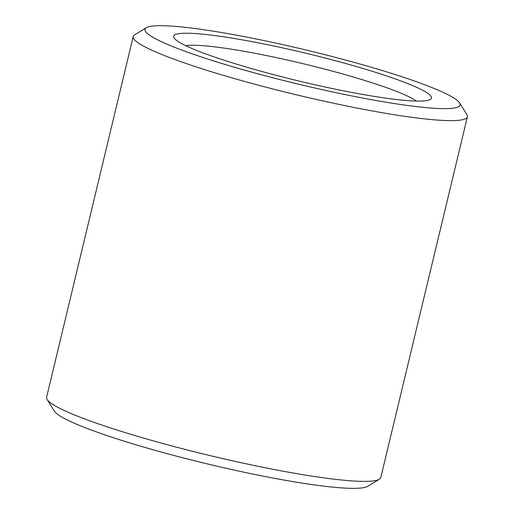 <?xml version="1.0" encoding="UTF-8"?>
<svg xmlns="http://www.w3.org/2000/svg" width="514" height="514" viewBox="0 0 514 514"><rect width="100%" height="100%" fill="white"/><g stroke="black" fill="none" stroke-linecap="round" stroke-linejoin="round"><path stroke-width="0.77" d="M185.689 45.662A122.75 13.255 -166.5 0 1 193.81 45.245A122.75 13.255 -166.5 0 1 314.42 66.473A122.75 13.255 -166.5 0 1 416.494 101.078M187.565 33.237A132.567 14.315 -166.5 0 1 340.936 62.207A132.567 14.315 -166.5 0 1 430.359 99.446A132.567 14.315 -166.5 0 1 299.238 81.09A132.567 14.315 -166.5 0 1 174.073 37.914A132.567 14.315 -166.5 0 1 187.565 33.237M459.644 102.922L466.885 114.577A171.849 18.562 -166.5 0 1 467.399 116.774L380.797 477.506A171.849 18.562 -166.5 0 1 379.338 479.228L367.594 486.328A162.032 17.502 -166.5 0 1 207.335 463.898A162.032 17.502 -166.5 0 1 54.355 411.129L47.115 399.468A171.849 18.562 -166.5 0 1 46.601 397.271L133.203 36.545A171.849 18.562 -166.5 0 1 134.662 34.817L146.406 27.717A162.032 17.502 -166.5 0 1 162.013 25.7A162.032 17.502 -166.5 0 1 332.834 56.688A162.032 17.502 -166.5 0 1 459.644 102.922A162.032 17.502 -166.5 0 1 298.493 84.18A162.032 17.502 -166.5 0 1 146.406 27.717M379.338 479.228A171.849 18.562 -166.5 0 1 209.365 455.436A171.849 18.562 -166.5 0 1 47.115 399.468M467.399 116.774A171.849 18.562 -166.5 0 1 295.968 94.704A171.849 18.562 -166.5 0 1 133.203 36.545"/></g></svg>
